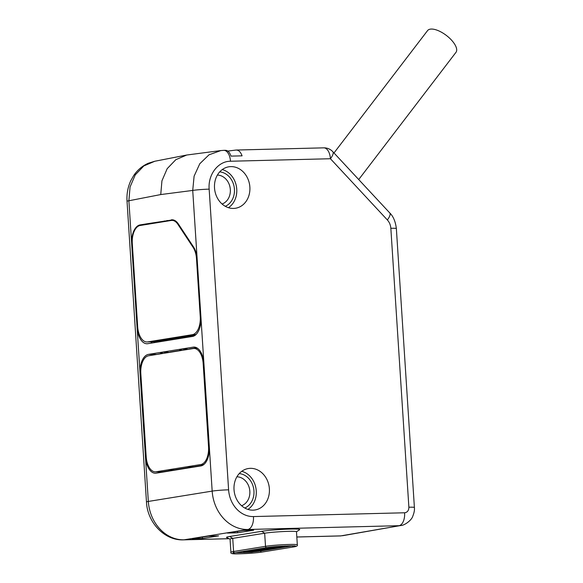 <?xml version="1.0" encoding="UTF-8"?>
<svg xmlns="http://www.w3.org/2000/svg" width="583" height="583" viewBox="0 0 583 583"><rect width="100%" height="100%" fill="white"/><g stroke="black" fill="none" stroke-linecap="round" stroke-linejoin="round"><path stroke-width="0.87" d="M269.382 488.802A20.988 17.636 -99.2 0 1 254.589 510.03A20.988 17.636 -99.2 0 1 234.023 489.684A20.988 17.636 -99.2 0 1 247.877 468.608A20.988 17.636 -99.2 0 1 269.382 488.802M249.867 187.077A20.988 17.636 -99.2 0 1 235.073 208.313A20.988 17.636 -99.2 0 1 214.515 187.966A20.988 17.636 -99.2 0 1 228.368 166.884A20.988 17.636 -99.2 0 1 249.867 187.077M225.104 150.334C227.618 150.144 229.585 152.076 231.014 156.12L242.076 155.843C240.582 151.799 238.505 149.875 235.86 150.064L227.785 151.092M236.224 150.035L235.86 150.064M230.489 161.243C218.166 161.134 207.861 174.601 209.159 189.147L228.602 489.822A27.43 23.05 80.8 0 0 253.467 516.567L404.617 512.778C407.4 512.384 408.821 510.533 408.88 507.21L390.843 228.288C390.588 225.031 389.429 222.254 387.36 219.959A11.93 4.023 -42.9 0 0 389.706 212.875L332.776 151.653A11.93 4.023 137.1 0 1 330.43 158.736L230.489 161.243A11.93 6.428 -91.4 0 0 223.806 150.348L225.373 150.312M387.36 219.959L330.43 158.736A11.93 6.428 -91.4 0 0 323.747 147.849L236.37 150.035M192.23 538.743L202.483 538.488L218.581 535.879L208.328 536.134L192.23 538.743M227.348 533.059L237.602 532.804L253.692 530.195L243.439 530.45L227.348 533.059M230.052 539.188L226.634 537.511A20.711 1.275 -3.7 0 1 229.731 536.484L261.658 531.317A20.711 1.275 -3.7 0 1 285.889 529.233A20.711 1.275 -3.7 0 1 299.662 529.685L296.485 531.783M296.827 536.987L341.099 535.879A11.93 6.428 -91.4 0 1 340.632 535.923L400.871 525.502C404.398 525.56 411.693 520.174 412.728 516.334C414.141 512.858 414.702 509.899 414.396 507.472L396.36 228.551A11.93 0.736 -3.7 0 0 390.843 228.288M333.993 152.957L427.55 30.615A17.891 7.594 37.4 0 1 430.29 29.15A17.891 7.594 -142.6 0 1 448.99 37.618A17.891 7.594 -142.6 0 1 455.972 52.346L358.713 179.542M148.002 224.295L147.783 223.661L140.124 224.9A17.891 9.641 88.6 0 0 131.7 244.262L137.078 327.42L137.726 327.398M140.824 373.725L140.073 373.747L141.45 395.128L145.451 456.897L146.202 456.875M134.032 270.374L133.39 270.403L134.003 269.929M133.747 266.023L133.077 265.651L133.726 265.644M154.808 342.549L154.167 341.74L147.033 341.966A16.696 8.993 -91.4 0 1 137.675 326.72L132.297 243.57A16.696 8.993 -91.4 0 1 140.16 225.49L171.256 220.461A16.696 8.993 -91.4 0 1 171.912 220.396L174.477 220.33M145.233 224.069L146.093 224.601M172.896 219.849L147.783 223.661L151.558 223.646M171.271 219.857A17.891 9.641 88.6 0 1 172.08 219.791A17.891 9.641 88.6 0 1 178.376 223.981L193.549 246.988A17.891 9.641 88.6 0 1 197.171 259.129L200.916 317.086A17.891 9.641 88.6 0 1 192.492 336.449L181 338.315L180.766 337.295L178.449 338.723L181 338.315M164.384 220.972L165.244 221.504M167.161 221.19L166.935 220.556L170.717 220.549M147.033 341.966A16.696 8.993 -91.4 0 0 147.688 341.908L192.383 334.671A16.696 8.993 -91.4 0 0 200.239 316.591L196.5 258.743A16.696 8.993 -91.4 0 0 193.126 247.403L177.888 224.309A16.696 8.993 -91.4 0 0 171.912 220.396M229.09 538.714L183.543 539.858A11.93 6.428 -91.4 0 0 184.009 539.814A39.36 33.071 -99.2 0 1 148.33 501.446L145.451 456.897A17.891 9.641 88.6 0 0 155.581 473.228A17.891 9.641 88.6 0 0 156.178 473.163L200.865 465.934A17.891 9.641 88.6 0 0 209.29 446.563L203.912 363.413A17.891 9.641 88.6 0 0 194.001 347.074A17.891 9.641 88.6 0 0 193.184 347.14L148.497 354.377L156.142 354.347A17.73 9.554 -91.4 0 0 154.714 354.777M220.899 150.56L209.006 154.808L199.787 163.736L194.103 176.168L192.725 190.43L160.74 194.562L128.887 200.763L130.053 186.997L135.263 174.871L143.863 165.915L154.823 161.243L148.301 163.255C142.288 165.907 137.391 170.047 133.609 175.68L130.767 180.752C127.823 187.172 126.577 194.015 127.028 201.281A11.93 0.736 -3.7 0 1 128.887 200.763L131.7 244.262L132.341 244.248M220.578 150.596L186.728 155.027L175.811 159.691L167.19 168.662L161.943 180.803L160.74 194.562M170.221 470.889L169.981 469.876L167.671 471.304M176.569 469.862L169.981 469.876M159.684 471.815A17.73 9.554 -91.4 0 0 160.791 472.419M144.824 435.486L144.067 435.516L144.788 434.94M144.518 430.757L143.761 430.764L144.548 431.223M142.514 399.851L141.764 399.88L142.478 399.304M142.208 395.121L141.45 395.128L142.237 395.587M159.297 341.827L161.848 341.412L161.608 340.399L159.297 341.827L147.805 343.686A17.891 9.641 88.6 0 1 147.208 343.751A17.891 9.641 88.6 0 1 137.078 327.42L140.073 373.747A17.891 9.641 88.6 0 1 148.497 354.377M161.797 353.429L155.996 354.573M169.857 352.329L162.54 352.103L162.22 353.48L159.99 352.518M161.848 341.412L178.449 338.723M168.196 340.385L161.608 340.399M150.691 341.871A17.73 9.554 -91.4 0 0 152.418 342.942M136.335 306.009L135.693 306.039L136.305 305.565M136.028 301.28L135.387 301.287L136.058 301.659M187.347 337.287L180.766 337.295M147.688 341.908L154.167 341.74L160.842 340.661M162.65 340.37L180.001 337.564M181.801 337.266L195.451 335.057M195.72 466.764L189.14 466.772L186.822 468.207M189.373 467.792L189.14 466.772M155.34 471.829A16.492 8.883 -91.4 0 0 156.084 471.771L200.778 464.534A16.492 8.883 88.6 0 0 208.539 446.68L203.168 363.53A16.492 8.883 -91.4 0 0 193.826 348.481A16.492 8.883 -91.4 0 0 193.279 348.539L148.585 355.776A16.492 8.883 88.6 0 0 140.824 373.623L146.195 456.773A16.492 8.883 -91.4 0 0 155.34 471.829L162.198 471.8A16.63 8.964 -91.4 0 0 162.956 471.742L168.123 470.904M175.301 469.738L187.281 467.799M194.452 466.64L202.665 465.307M180.949 350.325L170.119 352.081M189.009 349.232L181.692 349.006L181.371 350.383L179.141 349.414M196.704 347.774L189.271 348.984M202.483 538.488L202.388 537.096M237.602 532.804L237.5 531.412M261.825 552.086A1.312 1.1 -99.2 0 1 260.535 551.022L292.455 545.856A1.312 1.1 -99.2 0 0 293.745 546.912L261.825 552.086C255.099 553.034 247.236 553.617 238.228 553.85C232.661 554.083 230.219 553.551 230.897 552.239L230.052 539.129A17.293 1.064 -3.7 0 1 232.741 538.379L264.66 533.212A17.293 1.064 -3.7 0 1 284.016 531.507A17.293 1.064 -3.7 0 1 296.485 531.732L297.33 544.843A17.293 1.064 -3.7 0 0 284.861 544.624A17.293 1.064 -3.7 0 0 265.513 546.322A1.312 1.1 80.8 0 0 266.825 547.59C273.485 546.329 295.348 545.411 295.421 546.038M236.902 476.785A14.845 12.469 -99.2 0 1 249.648 489.574A14.845 12.469 -99.2 0 1 241.588 505.738M241.77 471.304A20.573 17.286 -99.2 0 1 256.258 490.879A20.573 17.286 -99.2 0 1 247.935 509.404M239.227 473.6A17.825 14.976 -99.2 0 1 253.722 488.918A17.825 14.976 -99.2 0 1 244.794 508.026M217.393 175.06A14.845 12.469 -99.2 0 1 230.139 187.857A14.845 12.469 -99.2 0 1 222.079 204.014M219.711 171.883A17.825 14.976 -99.2 0 1 234.206 187.194A17.825 14.976 -99.2 0 1 225.286 206.302M222.254 169.587A20.573 17.286 -99.2 0 1 236.749 189.154A20.573 17.286 -99.2 0 1 228.427 207.679M223.806 150.348L220.527 150.603M404.617 512.778A11.93 6.428 88.6 0 1 399.005 525.691L247.855 529.481L184.009 539.814L229.032 538.685M253.467 516.567A11.93 6.428 88.6 0 1 247.855 529.481A39.36 33.071 80.8 0 1 212.176 491.105A11.93 0.736 176.3 0 1 228.602 489.822M408.88 507.21A11.93 0.736 -3.7 0 1 414.396 507.472M389.706 212.875L389.706 212.875C393.248 216.264 395.471 221.489 396.36 228.551M183.543 539.858C164.486 540.754 147.324 522.419 146.471 501.963A11.93 0.736 -3.7 0 1 148.33 501.446L212.176 491.105L209.29 446.563M140.124 224.9L143.935 224.885M209.159 189.147A11.93 0.736 176.3 0 0 192.725 190.43L197.171 259.129M200.239 316.591L200.887 316.576M197.141 258.728L196.5 258.743M200.916 317.086L203.912 363.413M177.888 224.309L178.58 224.287M193.811 247.389L193.126 247.403M192.383 334.671L195.99 334.576M193.184 347.14L194.809 347.133M163.182 472.033L156.084 471.771M200.778 464.534L203.839 464.52M203.919 363.508L203.168 363.53M208.539 446.68L209.297 446.665M230.897 552.239A17.293 1.064 -3.7 0 1 233.586 551.489L232.741 538.379L229.731 536.484M233.513 552.269L232.945 553.18L234.905 552.757A1.312 1.1 80.8 0 1 233.586 551.489L265.513 546.322L264.66 533.212L261.658 531.317M260.477 550.731A17.891 15.034 80.8 0 1 260.535 551.022A14.684 0.904 -3.7 0 1 253.911 551.795M243.752 552.48A14.684 0.904 -3.7 0 1 235.787 552.611M243.934 551.292L243.14 551.423M272.458 546.898L243.949 551.511A0.838 0.707 80.8 0 0 244.787 552.312L244.576 552.269M275.919 546.584A0.838 0.707 80.8 0 0 276.714 547.145L283.775 546.635M285.094 545.914L283.739 546.963A0.838 0.707 -99.2 0 1 283.214 546.81L283.702 546.701M243.169 551.729L243.964 552.538L251.82 552.137A0.838 0.707 -99.2 0 1 251.295 551.977L283.214 546.81A5.961 5.014 80.8 0 0 283.076 546.694M244.656 552.334L251.295 551.977A5.961 5.014 80.8 0 0 250.45 551.394M340.632 535.923L296.827 537.023M342.447 535.741L400.864 525.502M332.776 151.653A11.93 11.93 0 0 0 323.747 147.849M146.471 501.963L127.028 201.281M186.728 155.027L154.757 161.258M162.81 353.473L162.22 353.487M193.826 348.481L197.564 348.306M181.969 350.368L181.371 350.383M293.745 546.912C296.594 546.497 297.796 545.812 297.33 544.843M234.905 552.757L266.825 547.59M251.82 552.137L283.739 546.963M276.714 547.145L244.787 552.312"/></g></svg>

